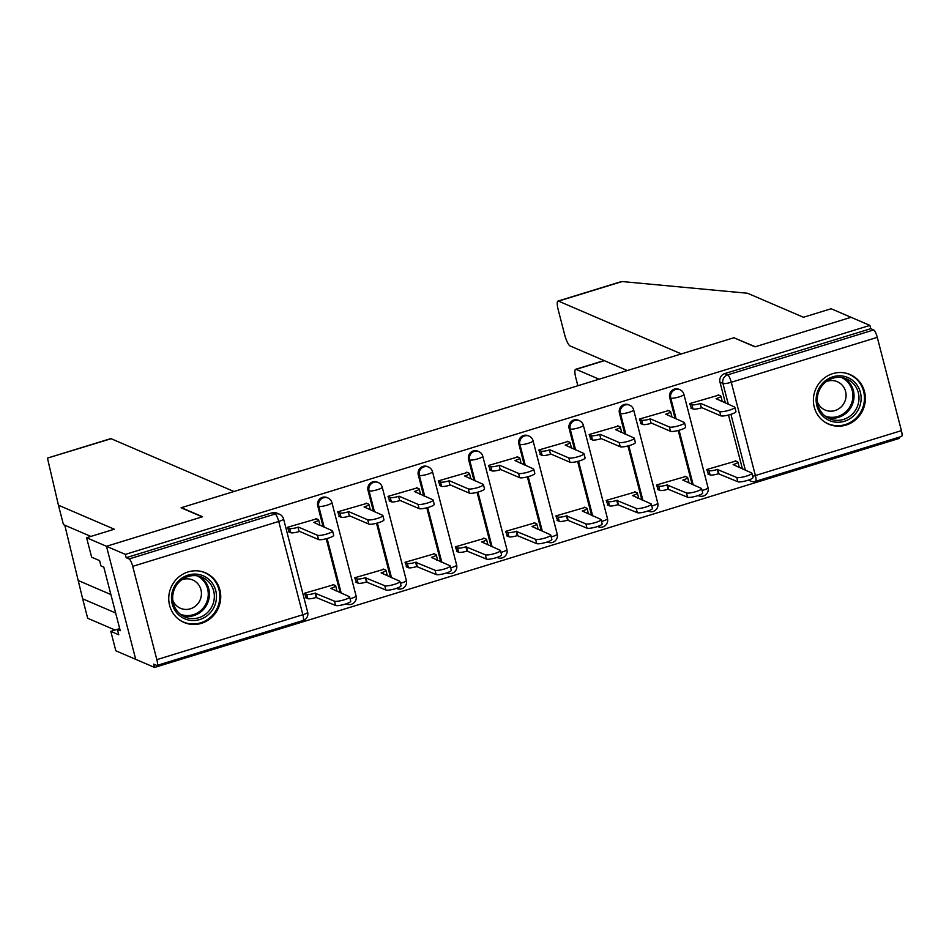 <?xml version="1.0" encoding="UTF-8"?>
<svg xmlns="http://www.w3.org/2000/svg" width="949" height="949" viewBox="0 0 949 949"><rect width="100%" height="100%" fill="white"/><g stroke="black" fill="none" stroke-linecap="round" stroke-linejoin="round"><path stroke-width="1.42" d="M326.919 497.537A6.928 6.619 113.3 0 0 317.737 505.888L318.781 506.339A6.928 6.619 -66.7 0 1 327.963 497.988L326.919 497.537M377.204 482.08A6.928 6.619 113.3 0 0 368.022 490.431L369.054 490.87A6.928 6.619 -66.7 0 1 378.248 482.519L377.204 482.08M427.489 466.611A6.928 6.619 113.3 0 0 418.295 474.963L419.339 475.413A6.928 6.619 -66.7 0 1 428.521 467.062L427.489 466.611M477.762 451.143A6.928 6.619 113.3 0 0 468.581 459.494L469.625 459.945A6.928 6.619 -66.7 0 1 478.806 451.594L477.762 451.143M528.047 435.686A6.928 6.619 113.3 0 0 518.866 444.037L519.91 444.476A6.928 6.619 -66.7 0 1 529.091 436.125L528.047 435.686M578.332 420.217A6.928 6.619 113.3 0 0 569.151 428.568L570.195 429.019A6.928 6.619 -66.7 0 1 579.376 420.668L578.332 420.217M628.618 404.748A6.928 6.619 113.3 0 0 619.424 413.1L620.468 413.55A6.928 6.619 -66.7 0 1 629.65 405.199L628.618 404.748M678.891 389.292A6.928 6.619 113.3 0 0 669.709 397.643L670.753 398.082A6.928 6.619 -66.7 0 1 679.935 389.731L678.891 389.292M846.034 425.081A27.035 25.813 113.3 0 0 865.298 400.668A27.035 25.813 113.3 0 0 850.055 374.535A27.035 25.813 113.3 0 0 832.736 373.657A27.035 25.813 113.3 0 0 813.471 398.058A27.035 25.813 113.3 0 0 828.714 424.203A27.035 25.813 113.3 0 0 846.034 425.081M201.39 623.339A27.035 25.813 113.3 0 0 220.654 598.938A27.035 25.813 113.3 0 0 205.411 572.793A27.035 25.813 113.3 0 0 188.092 571.927A27.035 25.813 113.3 0 0 168.827 596.328A27.035 25.813 113.3 0 0 184.059 622.473A27.035 25.813 113.3 0 0 201.39 623.339M90.879 536.422L63.464 524.643L58.435 505.2L114.319 529.222L86.596 537.739L91.626 557.193L99.586 560.61L100.938 565.889L103.785 567.099L120.238 630.717L117.391 629.495L118.755 634.774L110.808 631.358L115.837 650.8L154.568 667.444L899.13 438.45L898.833 437.287M86.596 537.739L106.478 546.292L135.719 659.353L106.478 546.292L125.327 554.394L869.901 325.4L851.051 317.298L755.321 346.741L734.265 337.927M47.45 458.094L110.618 438.663A10.403 2.396 72.9 0 1 111.116 438.711L233.952 491.511L181.093 507.774L202.208 516.849L106.478 546.292L202.54 516.754L181.413 507.668L733.874 337.761L755.001 346.836L851.051 317.298L831.158 308.745L803.435 317.274L747.563 293.253L622.129 281.556L558.498 301.118A10.403 2.396 -107.1 0 0 558 301.07A10.403 2.396 -107.1 0 0 558.214 309.789L564.691 334.843A10.403 2.396 -107.1 0 0 570.1 345.946L627.301 370.537M154.568 667.444L153.714 664.158L156.656 665.415A6.928 1.601 -107.1 0 0 156.988 665.451A6.928 1.601 -107.1 0 0 156.846 659.638L132.718 566.351A6.928 1.601 -107.1 0 0 129.123 558.949L275.127 514.038A6.928 6.619 -66.7 0 1 279.575 514.263L276.633 513.006A6.928 6.619 -66.7 0 0 272.197 512.78L275.127 514.038A6.928 1.601 -107.1 0 1 278.733 521.452L132.718 566.351M125.327 554.394L126.181 557.692L129.123 558.949M742.45 468.996L728.488 415.033M725.404 403.076L719.994 382.174L722.924 383.432A6.928 6.619 -66.7 0 1 727.669 374.867L873.685 329.955A6.928 1.601 72.9 0 1 877.279 337.358L901.408 430.644A6.928 1.601 72.9 0 1 901.55 436.457L755.534 481.357A6.928 1.601 72.9 0 0 755.392 475.544L901.408 430.644M873.685 329.955L870.743 328.698L869.901 325.4M718.82 395.128L689.698 403.598L691.524 408.367M735.866 461.06L706.744 469.518L708.583 474.286M685.593 476.517L656.459 484.975L658.298 489.755M668.535 410.597L639.412 419.055L641.251 423.823M635.308 491.985L606.174 500.443L608.012 505.212M618.262 426.065L589.127 434.523L590.966 439.292M585.023 507.454L555.9 515.912L557.727 520.681M567.976 441.522L538.842 449.98L540.681 454.761M534.738 522.911L505.615 531.369L507.454 536.149M517.691 456.991L488.569 465.449L490.396 470.218M484.464 538.38L455.33 546.838L457.169 551.606M467.406 472.46L438.284 480.918L440.122 485.686M434.179 553.848L405.045 562.306L406.884 567.075M417.133 487.916L387.999 496.374L389.837 501.155M383.894 569.305L354.76 577.763L356.599 582.544M366.848 503.385L337.714 511.843L339.552 516.612M333.609 584.774L304.487 593.232L306.325 598M316.563 518.854L287.44 527.312L289.267 532.081M340.193 592.71L326.231 538.747M323.135 526.79L317.737 505.888M390.466 577.241L376.516 523.279M373.42 511.321L368.022 490.431M440.751 561.784L426.801 507.81M423.705 495.853L418.295 474.963M491.036 546.316L477.074 492.353M473.99 480.396L468.581 459.494M541.321 530.847L527.359 476.884M524.263 464.927L518.866 444.037M591.595 515.39L577.644 461.428M574.548 449.458L569.151 428.568M641.88 499.921L627.93 445.959M624.833 434.001L619.424 413.1M692.165 484.453L678.203 430.49M675.119 418.533L669.709 397.643M126.181 557.692L272.197 512.78M870.743 328.698L724.739 373.598A6.928 6.619 113.3 0 0 719.994 382.174M689.745 403.788L691.928 404.725A6.928 1.293 -14.5 0 0 700.267 403.562L701.382 407.845A6.928 1.293 165.5 0 1 693.031 409.007L690.848 408.07M700.753 403.408L719.698 411.546A7.972 1.495 -14.5 0 0 728.393 410.466A7.972 1.495 -14.5 0 0 734.823 407.275A7.972 1.495 -14.5 0 0 734.526 406.991L716.068 398.699A6.928 1.293 -14.5 0 0 720.884 396.148L721.987 400.431A6.928 1.293 165.5 0 1 721.264 401.297M734.823 407.275L735.938 411.558A7.972 1.495 165.5 0 1 729.496 414.76A7.972 1.495 165.5 0 1 720.801 415.84L701.857 407.69M720.884 396.148A6.928 1.293 -14.5 0 0 720.611 395.899L718.144 394.843M706.791 469.708L708.974 470.645A6.928 1.293 -14.5 0 0 717.314 469.482L736.744 477.477A7.972 1.495 -14.5 0 0 745.439 476.398A7.972 1.495 -14.5 0 0 751.869 473.195A7.972 1.495 -14.5 0 0 751.572 472.91L733.114 464.619A6.928 1.293 -14.5 0 0 737.931 462.068A6.928 1.293 -14.5 0 0 737.67 461.831L735.19 460.763M737.931 462.068L739.034 466.362A6.928 1.293 165.5 0 1 738.31 467.216M751.869 473.195L752.984 477.477A7.972 1.495 165.5 0 1 746.555 480.68A7.972 1.495 165.5 0 1 737.847 481.76L718.429 473.765A6.928 1.293 165.5 0 1 710.089 474.939L708.974 470.645M707.895 473.99L710.089 474.939M718.915 473.622L717.8 469.328M639.46 419.256L641.643 420.193A6.928 1.293 -14.5 0 0 649.982 419.019L651.097 423.313A6.928 1.293 165.5 0 1 642.758 424.476L640.575 423.539M650.468 418.877L669.413 427.014A7.972 1.495 -14.5 0 0 678.108 425.935A7.972 1.495 -14.5 0 0 684.537 422.744A7.972 1.495 -14.5 0 0 684.241 422.459L665.783 414.167A6.928 1.293 -14.5 0 0 670.599 411.617L671.702 415.899A6.928 1.293 165.5 0 1 670.979 416.753M684.537 422.744L685.653 427.026A7.972 1.495 165.5 0 1 679.223 430.217A7.972 1.495 165.5 0 1 670.516 431.297L651.583 423.159M670.599 411.617A6.928 1.293 -14.5 0 0 670.338 411.368L667.859 410.312M589.175 434.713L591.369 435.662A6.928 1.293 -14.5 0 0 599.709 434.488L600.812 438.77A6.928 1.293 165.5 0 1 592.473 439.945L590.29 439.007M600.183 434.334L619.128 442.483A7.972 1.495 -14.5 0 0 627.823 441.404A7.972 1.495 -14.5 0 0 634.264 438.201A7.972 1.495 -14.5 0 0 633.956 437.916L615.498 429.636A6.928 1.293 -14.5 0 0 620.314 427.086L621.429 431.368A6.928 1.293 165.5 0 1 620.693 432.222M634.264 438.201L635.367 442.495A7.972 1.495 165.5 0 1 628.938 445.686A7.972 1.495 165.5 0 1 620.243 446.765L601.298 438.628M620.314 427.086A6.928 1.293 -14.5 0 0 620.053 426.836L617.574 425.769M734.194 337.666L681.335 353.918L558.498 301.118M620.954 281.723L622.129 281.556L620.954 281.723M604.359 360.679L576.15 369.351A10.403 2.396 -107.1 0 0 575.652 369.303A10.403 2.396 -107.1 0 0 575.865 378.022L577.858 385.745M576.15 369.351L599.092 379.209M111.116 438.711L47.462 458.106L58.435 505.2M119.693 628.618L110.808 631.358M115.078 630.041L87.676 618.262L82.646 598.807L115.659 612.995M64.793 525.224L82.646 598.807M119.74 628.784L117.391 629.495M860.387 392.352A23.393 22.337 -66.7 0 1 844.385 421.285A23.393 22.337 -66.7 0 1 816.875 405.733A23.393 22.337 -66.7 0 1 832.878 376.789A23.393 22.337 -66.7 0 1 860.387 392.352M818.002 405.033A21.661 20.676 113.3 0 0 829.604 418.734A21.661 20.676 113.3 0 0 851.633 414.772A21.661 20.676 113.3 0 0 858.299 392.637A21.661 20.676 113.3 0 0 846.71 378.936A21.661 20.676 113.3 0 0 824.681 382.91A21.661 20.676 113.3 0 0 818.002 405.033M817.445 401.996A15.421 14.721 113.3 0 0 825.144 410.039A15.421 14.721 113.3 0 0 840.838 407.216A15.421 14.721 113.3 0 0 845.583 391.451A15.421 14.721 113.3 0 0 837.326 381.7A15.421 14.721 113.3 0 0 826.199 381.64M823.839 421.415A26.857 25.647 113.3 0 0 828.014 423.717A26.857 25.647 113.3 0 0 855.334 418.794A26.857 25.647 113.3 0 0 863.602 391.356A26.857 25.647 113.3 0 0 849.236 374.369A26.857 25.647 113.3 0 0 844.693 372.91M215.743 590.61A23.393 22.337 -66.7 0 1 199.741 619.555A23.393 22.337 -66.7 0 1 172.22 603.991A23.393 22.337 -66.7 0 1 188.234 575.058A23.393 22.337 -66.7 0 1 215.743 590.61M173.359 603.303A21.661 20.676 113.3 0 0 184.96 617.004A21.661 20.676 113.3 0 0 206.989 613.03A21.661 20.676 113.3 0 0 213.655 590.907A21.661 20.676 113.3 0 0 202.066 577.206A21.661 20.676 113.3 0 0 180.037 581.168A21.661 20.676 113.3 0 0 173.359 603.303M172.801 600.254A15.421 14.721 113.3 0 0 180.5 608.297A15.421 14.721 113.3 0 0 196.194 605.474A15.421 14.721 113.3 0 0 200.939 589.72A15.421 14.721 113.3 0 0 192.683 579.958A15.421 14.721 113.3 0 0 181.556 579.91M179.195 619.685A26.857 25.647 113.3 0 0 183.371 621.986A26.857 25.647 113.3 0 0 210.69 617.064A26.857 25.647 113.3 0 0 218.958 589.626A26.857 25.647 113.3 0 0 204.593 572.627A26.857 25.647 113.3 0 0 200.037 571.179M656.506 485.176L658.689 486.113A6.928 1.293 -14.5 0 0 667.04 484.951L686.459 492.934A7.972 1.495 -14.5 0 0 695.154 491.855A7.972 1.495 -14.5 0 0 701.596 488.664A7.972 1.495 -14.5 0 0 701.287 488.379L682.829 480.087A6.928 1.293 -14.5 0 0 687.645 477.537A6.928 1.293 -14.5 0 0 687.384 477.288L684.905 476.232M687.645 477.537L688.749 481.819A6.928 1.293 165.5 0 1 688.025 482.673M701.596 488.664L702.699 492.946A7.972 1.495 165.5 0 1 696.269 496.137A7.972 1.495 165.5 0 1 687.574 497.229L668.143 489.233A6.928 1.293 165.5 0 1 659.804 490.396L658.689 486.113M657.621 489.459L659.804 490.396M668.63 489.079L667.515 484.797M606.233 500.645L608.416 501.582A6.928 1.293 -14.5 0 0 616.755 500.408L636.174 508.403A7.972 1.495 -14.5 0 0 644.881 507.324A7.972 1.495 -14.5 0 0 651.311 504.133A7.972 1.495 -14.5 0 0 651.002 503.848L632.544 495.556A6.928 1.293 -14.5 0 0 637.36 493.006A6.928 1.293 -14.5 0 0 637.099 492.756L634.632 491.689M637.36 493.006L638.475 497.288A6.928 1.293 165.5 0 1 637.74 498.142M651.311 504.133L652.414 508.415A7.972 1.495 165.5 0 1 645.984 511.606A7.972 1.495 165.5 0 1 637.289 512.685L617.858 504.69A6.928 1.293 165.5 0 1 609.519 505.864L608.416 501.582M607.336 504.927L609.519 505.864M618.345 504.548L617.241 500.265M538.902 450.182L541.084 451.119A6.928 1.293 -14.5 0 0 549.424 449.956L550.527 454.239A6.928 1.293 165.5 0 1 542.187 455.401L540.005 454.464M549.91 449.802L568.842 457.94A7.972 1.495 -14.5 0 0 577.55 456.86A7.972 1.495 -14.5 0 0 583.979 453.669A7.972 1.495 -14.5 0 0 583.671 453.385L565.213 445.093A6.928 1.293 -14.5 0 0 570.029 442.542L571.144 446.825A6.928 1.293 165.5 0 1 570.408 447.691M583.979 453.669L585.082 457.952A7.972 1.495 165.5 0 1 578.653 461.155A7.972 1.495 165.5 0 1 569.958 462.234L551.013 454.085M570.029 442.542A6.928 1.293 -14.5 0 0 569.768 442.293L567.3 441.238M488.616 465.651L490.799 466.588A6.928 1.293 -14.5 0 0 499.138 465.413L500.253 469.708A6.928 1.293 165.5 0 1 491.902 470.87L489.72 469.933M499.625 465.271L518.569 473.409A7.972 1.495 -14.5 0 0 527.264 472.329A7.972 1.495 -14.5 0 0 533.694 469.138A7.972 1.495 -14.5 0 0 533.397 468.853L514.939 460.562A6.928 1.293 -14.5 0 0 519.755 458.011L520.859 462.293A6.928 1.293 165.5 0 1 520.135 463.148M533.694 469.138L534.809 473.421A7.972 1.495 165.5 0 1 528.368 476.612A7.972 1.495 165.5 0 1 519.672 477.691L500.728 469.553M519.755 458.011A6.928 1.293 -14.5 0 0 519.483 457.762L517.015 456.706M438.331 481.107L440.514 482.045A6.928 1.293 -14.5 0 0 448.853 480.882L449.968 485.164A6.928 1.293 165.5 0 1 441.629 486.339L439.446 485.402M449.34 480.728L468.284 488.877A7.972 1.495 -14.5 0 0 476.979 487.798A7.972 1.495 -14.5 0 0 483.409 484.595A7.972 1.495 -14.5 0 0 483.112 484.31L464.654 476.018A6.928 1.293 -14.5 0 0 469.47 473.48L470.574 477.762A6.928 1.293 165.5 0 1 469.85 478.616M483.409 484.595L484.524 488.889A7.972 1.495 165.5 0 1 478.094 492.08A7.972 1.495 165.5 0 1 469.387 493.16L450.455 485.022M469.47 473.48A6.928 1.293 -14.5 0 0 469.209 473.231L466.73 472.163M555.948 516.102L558.131 517.039A6.928 1.293 -14.5 0 0 566.47 515.876L585.901 523.872A7.972 1.495 -14.5 0 0 594.596 522.792A7.972 1.495 -14.5 0 0 601.025 519.589A7.972 1.495 -14.5 0 0 600.717 519.305L582.259 511.013A6.928 1.293 -14.5 0 0 587.087 508.462A6.928 1.293 -14.5 0 0 586.814 508.225L584.347 507.157M587.087 508.462L588.19 512.757A6.928 1.293 165.5 0 1 587.467 513.611M601.025 519.589L602.141 523.872A7.972 1.495 165.5 0 1 595.699 527.075A7.972 1.495 165.5 0 1 587.004 528.154L567.573 520.159A6.928 1.293 165.5 0 1 559.234 521.333L558.131 517.039M557.051 520.384L559.234 521.333M568.06 520.016L566.956 515.722M505.663 531.57L507.845 532.508A6.928 1.293 -14.5 0 0 516.185 531.345L535.616 539.329A7.972 1.495 -14.5 0 0 544.311 538.249A7.972 1.495 -14.5 0 0 550.74 535.058A7.972 1.495 -14.5 0 0 550.444 534.773L531.986 526.481A6.928 1.293 -14.5 0 0 536.802 523.931A6.928 1.293 -14.5 0 0 536.529 523.682L534.062 522.626M536.802 523.931L537.905 528.213A6.928 1.293 165.5 0 1 537.181 529.067M550.74 535.058L551.855 539.34A7.972 1.495 165.5 0 1 545.426 542.531A7.972 1.495 165.5 0 1 536.719 543.623L517.3 535.627A6.928 1.293 165.5 0 1 508.961 536.79L507.845 532.508M506.766 535.853L508.961 536.79M517.774 535.473L516.671 531.191M455.378 547.039L457.56 547.976A6.928 1.293 -14.5 0 0 465.912 546.802L485.33 554.797A7.972 1.495 -14.5 0 0 494.026 553.718A7.972 1.495 -14.5 0 0 500.467 550.515A7.972 1.495 -14.5 0 0 500.159 550.242L481.701 541.95A6.928 1.293 -14.5 0 0 486.517 539.4A6.928 1.293 -14.5 0 0 486.256 539.151L483.776 538.083M486.517 539.4L487.62 543.682A6.928 1.293 165.5 0 1 486.896 544.536M500.467 550.515L501.57 554.809A7.972 1.495 165.5 0 1 495.141 558A7.972 1.495 165.5 0 1 486.434 559.08L467.015 551.084A6.928 1.293 165.5 0 1 458.675 552.259L457.56 547.976M456.493 551.322L458.675 552.259M467.501 550.942L466.386 546.66M388.046 496.576L390.229 497.513A6.928 1.293 -14.5 0 0 398.58 496.351L399.683 500.633A6.928 1.293 165.5 0 1 391.344 501.796L389.161 500.858M399.054 496.197L417.999 504.334A7.972 1.495 -14.5 0 0 426.694 503.255A7.972 1.495 -14.5 0 0 433.135 500.064A7.972 1.495 -14.5 0 0 432.827 499.779L414.369 491.487A6.928 1.293 -14.5 0 0 419.185 488.937L420.288 493.219A6.928 1.293 165.5 0 1 419.565 494.085M433.135 500.064L434.239 504.346A7.972 1.495 165.5 0 1 427.809 507.549A7.972 1.495 165.5 0 1 419.114 508.628L400.17 500.479M419.185 488.937A6.928 1.293 -14.5 0 0 418.924 488.688L416.445 487.632M405.104 562.496L407.287 563.433A6.928 1.293 -14.5 0 0 415.626 562.271L435.045 570.266A7.972 1.495 -14.5 0 0 443.752 569.186A7.972 1.495 -14.5 0 0 450.182 565.984A7.972 1.495 -14.5 0 0 449.873 565.699L431.415 557.407A6.928 1.293 -14.5 0 0 436.232 554.857A6.928 1.293 -14.5 0 0 435.971 554.619L433.503 553.552M436.232 554.857L437.347 559.151A6.928 1.293 165.5 0 1 436.611 560.005M450.182 565.984L451.285 570.266A7.972 1.495 165.5 0 1 444.856 573.469A7.972 1.495 165.5 0 1 436.16 574.548L416.73 566.553A6.928 1.293 165.5 0 1 408.39 567.727L407.287 563.433M406.208 566.778L408.39 567.727M417.216 566.399L416.113 562.116M337.773 512.045L339.956 512.982A6.928 1.293 -14.5 0 0 348.295 511.808L349.398 516.09A6.928 1.293 165.5 0 1 341.059 517.264L338.876 516.327M348.781 511.665L367.714 519.803A7.972 1.495 -14.5 0 0 376.421 518.723A7.972 1.495 -14.5 0 0 382.85 515.532A7.972 1.495 -14.5 0 0 382.542 515.248L364.084 506.956A6.928 1.293 -14.5 0 0 368.9 504.405L370.015 508.688A6.928 1.293 165.5 0 1 369.28 509.542M382.85 515.532L383.954 519.815A7.972 1.495 165.5 0 1 377.524 523.006A7.972 1.495 165.5 0 1 368.829 524.085L349.884 515.948M368.9 504.405A6.928 1.293 -14.5 0 0 368.639 504.156L366.172 503.089M354.819 577.965L357.002 578.902A6.928 1.293 -14.5 0 0 365.341 577.727L384.772 585.723A7.972 1.495 -14.5 0 0 393.467 584.643A7.972 1.495 -14.5 0 0 399.897 581.452A7.972 1.495 -14.5 0 0 399.588 581.168L381.13 572.876A6.928 1.293 -14.5 0 0 385.946 570.325A6.928 1.293 -14.5 0 0 385.685 570.076L383.218 569.02M385.946 570.325L387.062 574.608A6.928 1.293 165.5 0 1 386.338 575.462M399.897 581.452L401.012 585.735A7.972 1.495 165.5 0 1 394.57 588.926A7.972 1.495 165.5 0 1 385.875 590.005L366.444 582.022A6.928 1.293 165.5 0 1 358.105 583.184L357.002 578.902M355.922 582.247L358.105 583.184M366.931 581.867L365.828 577.585M287.488 527.502L289.67 528.439A6.928 1.293 -14.5 0 0 298.01 527.276L299.113 531.559A6.928 1.293 165.5 0 1 290.774 532.733L288.591 531.784M298.496 527.122L317.441 535.272A7.972 1.495 -14.5 0 0 326.136 534.192A7.972 1.495 -14.5 0 0 332.565 530.989A7.972 1.495 -14.5 0 0 332.257 530.705L313.799 522.413A6.928 1.293 -14.5 0 0 318.627 519.874L319.73 524.156A6.928 1.293 165.5 0 1 319.006 525.011M332.565 530.989L333.68 535.272A7.972 1.495 165.5 0 1 327.239 538.474A7.972 1.495 165.5 0 1 318.544 539.554L299.599 531.416M318.627 519.874A6.928 1.293 -14.5 0 0 318.354 519.625L315.887 518.557M304.534 593.422L306.717 594.371A6.928 1.293 -14.5 0 0 315.056 593.196L334.487 601.192A7.972 1.495 -14.5 0 0 343.182 600.112A7.972 1.495 -14.5 0 0 349.612 596.909A7.972 1.495 -14.5 0 0 349.315 596.636L330.857 588.344A6.928 1.293 -14.5 0 0 335.673 585.794A6.928 1.293 -14.5 0 0 335.4 585.545L332.933 584.477M335.673 585.794L336.776 590.076A6.928 1.293 165.5 0 1 336.053 590.93M349.612 596.909L350.727 601.203A7.972 1.495 165.5 0 1 344.285 604.394A7.972 1.495 165.5 0 1 335.59 605.474L316.171 597.479A6.928 1.293 165.5 0 1 307.832 598.653L306.717 594.371M305.637 597.716L307.832 598.653M316.646 597.336L315.543 593.054M156.846 659.638L302.85 614.727L278.733 521.452A6.928 1.293 -14.5 0 0 283.549 518.901A6.928 6.928 0 0 0 279.575 514.263M745.38 470.253L730.92 414.322M728.334 404.333L722.924 383.432A6.928 1.293 165.5 0 0 731.276 382.269L755.392 475.544A6.928 1.293 165.5 0 1 752.664 476.268M877.279 337.358L731.276 382.269A6.928 1.601 -107.1 0 0 727.669 374.867L724.739 373.598M341.225 593.161L327.097 538.51M324.178 527.241L318.781 506.339A6.928 1.293 -14.5 0 0 327.12 505.176A6.928 1.293 165.5 0 0 331.936 502.626A6.928 6.928 0 0 0 327.963 497.988M391.51 577.692L377.382 523.053M374.464 511.772L369.054 490.87A6.928 1.293 -14.5 0 0 377.405 489.708A6.928 1.293 165.5 0 0 382.222 487.157A6.928 6.928 0 0 0 378.248 482.519M441.795 562.223L427.667 507.585M424.749 496.303L419.339 475.413A6.928 1.293 -14.5 0 0 427.679 474.239A6.928 1.293 165.5 0 0 432.495 471.689A6.928 6.928 0 0 0 428.521 467.062M492.08 546.766L477.94 492.116M475.034 480.846L469.625 459.945A6.928 1.293 -14.5 0 0 477.964 458.782A6.928 1.293 165.5 0 0 482.78 456.232A6.928 6.928 0 0 0 478.806 451.594M542.354 531.298L528.225 476.659M525.307 465.378L519.91 444.476A6.928 1.293 -14.5 0 0 528.249 443.313A6.928 1.293 165.5 0 0 533.065 440.763A6.928 6.928 0 0 0 529.091 436.125M592.639 515.829L578.51 461.19M575.592 449.909L570.195 429.019A6.928 1.293 -14.5 0 0 578.534 427.845A6.928 1.293 165.5 0 0 583.35 425.294A6.928 6.928 0 0 0 579.376 420.668M642.924 500.372L628.796 445.722M625.877 434.452L620.468 413.55A6.928 1.293 -14.5 0 0 628.807 412.388A6.928 1.293 165.5 0 0 633.624 409.838A6.928 6.928 0 0 0 629.65 405.199M693.209 484.903L679.069 430.265M676.163 418.983L670.753 398.082A6.928 1.293 -14.5 0 0 679.093 396.919A6.928 1.293 165.5 0 0 683.909 394.369A6.928 6.928 0 0 0 679.935 389.731M698.583 495.758A6.928 6.619 -66.7 0 1 698.167 495.556L698.583 495.758A6.928 6.928 0 0 0 708.037 487.644A6.928 1.293 -14.5 0 1 703.221 490.194A6.928 1.293 -14.5 0 1 702.07 490.526M648.309 511.214A6.928 6.619 -66.7 0 1 647.882 511.025L648.309 511.214A6.928 6.928 0 0 0 657.752 503.112A6.928 1.293 -14.5 0 1 652.936 505.663A6.928 1.293 -14.5 0 1 651.797 505.995M497.454 557.609A6.928 6.619 -66.7 0 1 497.039 557.407L497.454 557.609A6.928 6.928 0 0 0 506.908 549.507A6.928 1.293 -14.5 0 1 502.092 552.057A6.928 1.293 -14.5 0 1 500.942 552.389M447.181 573.077A6.928 6.619 -66.7 0 1 446.754 572.876L447.181 573.077A6.928 6.928 0 0 0 456.623 564.975A6.928 1.293 -14.5 0 1 451.807 567.526A6.928 1.293 -14.5 0 1 450.668 567.858M396.896 588.546A6.928 6.619 -66.7 0 1 396.468 588.344L396.896 588.546A6.928 6.928 0 0 0 406.338 580.432A6.928 1.293 -14.5 0 1 401.522 582.983A6.928 1.293 -14.5 0 1 400.383 583.315M601.512 521.464A6.928 1.293 -14.5 0 0 602.651 521.131A6.928 1.293 -14.5 0 0 607.467 518.581A6.928 6.928 0 0 1 598.024 526.683M551.227 536.92A6.928 1.293 -14.5 0 0 552.365 536.588A6.928 1.293 -14.5 0 0 557.193 534.038A6.928 6.928 0 0 1 547.739 542.152M350.098 598.783A6.928 1.293 -14.5 0 0 351.237 598.451A6.928 1.293 -14.5 0 0 356.065 595.901A6.928 6.928 0 0 1 346.61 604.003M748.429 480.099L750.766 481.107A6.928 6.619 -66.7 0 1 748.951 479.921M307.666 612.176A6.928 1.293 -14.5 0 1 302.85 614.727A6.928 1.601 72.9 0 1 302.992 620.539A6.928 6.928 0 0 0 307.666 612.176L283.549 518.901M700.267 403.562L701.382 407.845M691.928 404.725L693.031 409.007M719.698 411.546L720.801 415.84M718.429 473.765L717.314 469.482M737.847 481.76L736.744 477.477M649.982 419.019L651.097 423.313M641.643 420.193L642.758 424.476M669.413 427.014L670.516 431.297M599.709 434.488L600.812 438.77M591.369 435.662L592.473 439.945M619.128 442.483L620.243 446.765M110.879 594.548L78.399 580.586M844.171 378.046A21.661 20.676 -66.7 0 1 853.365 390.525A21.661 20.676 -66.7 0 1 847.694 411.676A21.661 20.676 -66.7 0 1 827.208 417.513M825.025 415.994A20.949 20 113.3 0 0 846.01 411.712A20.949 20 113.3 0 0 852.238 390.525A20.949 20 113.3 0 0 841.561 377.512M199.527 576.304A21.661 20.676 -66.7 0 1 208.721 588.783A21.661 20.676 -66.7 0 1 203.05 609.934A21.661 20.676 -66.7 0 1 182.564 615.771M180.381 614.252A20.949 20 113.3 0 0 201.366 609.982A20.949 20 113.3 0 0 207.594 588.783A20.949 20 113.3 0 0 196.918 575.77M668.143 489.233L667.04 484.951M687.574 497.229L686.459 492.934M617.858 504.69L616.755 500.408M637.289 512.685L636.174 508.403M549.424 449.956L550.527 454.239M541.084 451.119L542.187 455.401M568.842 457.94L569.958 462.234M499.138 465.413L500.253 469.708M490.799 466.588L491.902 470.87M518.569 473.409L519.672 477.691M448.853 480.882L449.968 485.164M440.514 482.045L441.629 486.339M468.284 488.877L469.387 493.16M567.573 520.159L566.47 515.876M587.004 528.154L585.901 523.872M517.3 535.627L516.185 531.345M536.719 543.623L535.616 539.329M467.015 551.084L465.912 546.802M486.434 559.08L485.33 554.797M398.58 496.351L399.683 500.633M390.229 497.513L391.344 501.796M417.999 504.334L419.114 508.628M416.73 566.553L415.626 562.271M436.16 574.548L435.045 570.266M348.295 511.808L349.398 516.09M339.956 512.982L341.059 517.264M367.714 519.803L368.829 524.085M366.444 582.022L365.341 577.727M385.875 590.005L384.772 585.723M298.01 527.276L299.113 531.559M289.67 528.439L290.774 532.733M317.441 535.272L318.544 539.554M316.171 597.479L315.056 593.196M335.59 605.474L334.487 601.192M683.909 394.369L708.037 487.644M633.624 409.838L657.752 503.112M583.35 425.294L607.467 518.581M533.065 440.763L557.193 534.038M482.78 456.232L506.908 549.507M432.495 471.689L456.623 564.975M382.222 487.157L406.338 580.432M331.936 502.626L356.065 595.901M156.988 665.451L302.992 620.539M750.766 481.107A6.928 6.928 0 0 0 755.534 481.357M575.652 369.303L604.074 360.561M621.168 281.639L558 301.07M849.236 374.369L847.315 373.538M828.014 423.717L826.093 422.898M204.593 572.627L202.671 571.796M183.371 621.986L181.449 621.156"/></g></svg>
